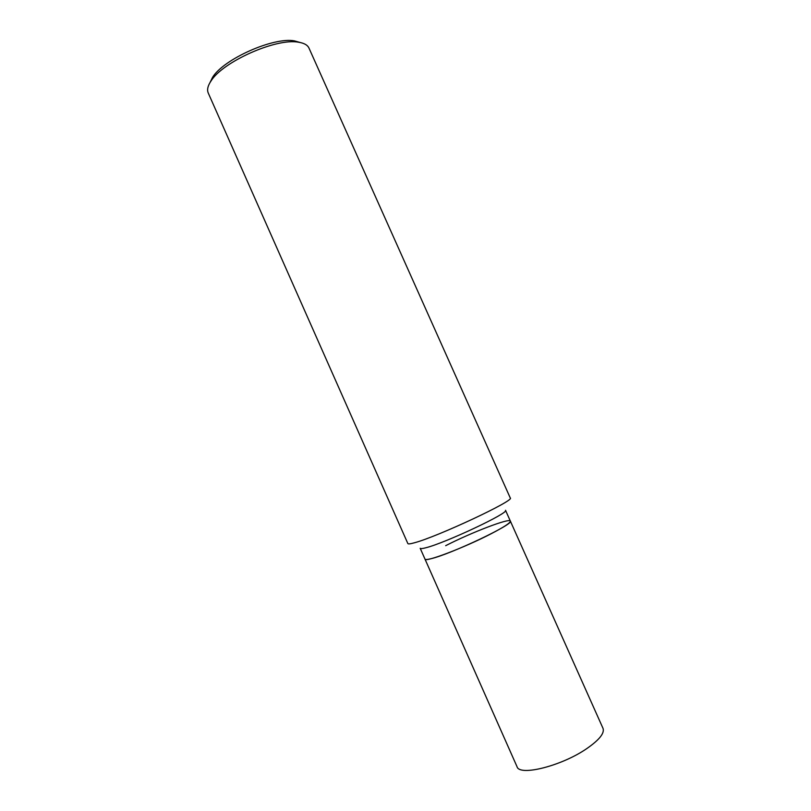 <?xml version="1.0" encoding="UTF-8"?>
<svg xmlns="http://www.w3.org/2000/svg" width="811" height="811" viewBox="0 0 811 811"><rect width="100%" height="100%" fill="white"/><g stroke="black" fill="none" stroke-linecap="round" stroke-linejoin="round"><path stroke-width="1.22" d="M510.352 521.088L505.527 510.291C509.916 512.542 445.219 543.046 425.805 547.77C422.328 548.682 420.463 548.854 420.189 548.287L424.984 559.103C424.599 562.743 464.744 547.506 491.121 533.76C504.189 526.957 510.595 522.73 510.352 521.088C514.934 523.774 450.298 554.471 430.692 558.779C427.184 559.641 425.288 559.742 424.984 559.103L517.023 766.679C519.395 776.553 561.932 765.898 586.931 748.492C599.309 739.875 604.671 733.174 603.029 728.39L510.352 521.088C509.784 517.742 471.313 532.513 445.675 545.681M300.232 42.517L294.505 40.895C273.723 36.769 223.4 59.183 212.553 77.38L209.927 82.722M309.001 48.143C307.582 45.031 304.074 43.054 298.478 42.213C276.389 37.823 222.386 61.869 210.87 81.212L210.181 82.286C207.626 86.554 206.977 90.122 208.234 93.001L407.862 543.573C408.146 544.181 410.305 543.928 414.33 542.802C437.18 536.912 515.543 500.174 510.271 497.974L309.001 48.143M212.553 77.38L210.87 81.212M294.505 40.895L298.478 42.213"/></g></svg>
